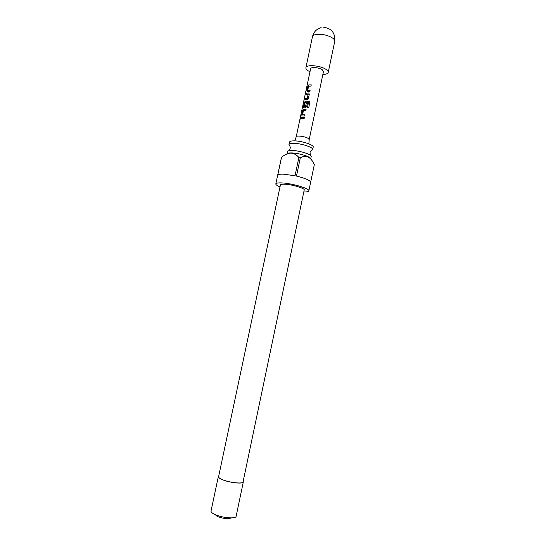 <?xml version="1.0" encoding="UTF-8"?>
<svg xmlns="http://www.w3.org/2000/svg" width="546" height="546" viewBox="0 0 546 546"><rect width="100%" height="100%" fill="white"/><g stroke="black" fill="none" stroke-linecap="round" stroke-linejoin="round"><path stroke-width="0.82" d="M300.689 117.711L300.273 119.158M300.696 118.277L300.58 117.636L300.198 119.205L300.696 118.277M311.37 150.464L312.694 149.543C313.67 147.379 300.662 143.189 293.277 143.332C290.643 143.359 289.209 143.762 288.984 144.547L289.824 145.918M309.971 71.772L308.278 70.857C306.531 69.738 305.733 68.687 305.897 67.711C306.067 64.305 320.365 65.445 325.996 69.376C327.648 70.468 328.392 71.485 328.228 72.42C327.846 73.676 326.058 74.365 322.857 74.488M296.225 136.793L296.232 136.78C296.294 135.347 304.45 136.302 307.794 138.145L309.193 139.53M294.772 140.882L296.232 136.78L310.613 68.741C310.729 66.783 318.932 67.438 322.188 69.69L323.491 71.458L309.2 139.517L308.872 143.857M287.032 153.747L287.571 151.406C288.008 150.792 289.407 150.484 291.762 150.491C298.805 150.423 311.316 154.245 311.213 156.388L310.763 158.749M286.357 154.265L286.923 153.911C287.292 153.249 288.711 152.928 291.182 152.935C298.362 152.887 311.118 156.804 310.797 158.913M310.654 182.173L314.332 164.571L313.493 162.947C310.053 156.47 305.658 154.771 300.314 157.849L298.874 157.528C296.792 154.934 294.178 153.446 291.032 153.057C287.769 153.371 284.603 154.771 281.538 157.248L277.641 175.362M280.002 186.923C277.129 185.729 275.737 184.732 275.819 183.934C276.078 183.108 278.003 182.767 281.606 182.91C291.776 183.231 310.08 188.643 308.838 190.888C308.599 191.66 306.92 192.008 303.808 191.939M308.838 190.888L310.64 182.289C310.278 180.412 305.562 178.344 296.478 176.078L300.314 157.849M298.874 157.528L295.031 175.757L283.456 174.174C280.2 174.072 278.296 174.386 277.75 175.109L281.538 157.248M288.984 144.547L289.496 142.11C289.728 141.312 291.161 140.895 293.796 140.868C301.187 140.697 314.189 144.908 313.206 147.106L312.694 149.543M243.059 481.859C243.12 484.179 229.095 482.637 222.161 479.518C219.676 478.433 218.482 477.491 218.591 476.699L280.419 184.937C280.61 184.336 282.009 184.091 284.63 184.2C291.967 184.439 305.098 188.322 304.224 189.953L243.059 481.859M218.325 476.644L211.036 511.008C210.893 511.991 212.08 513.097 214.605 514.332C221.642 517.881 236.084 519.157 236.125 516.298L243.325 481.913C243.386 484.288 229.054 482.719 221.969 479.524C219.431 478.412 218.216 477.45 218.325 476.644L218.707 476.139M243.182 481.292L243.325 481.913M231.668 517.888L228.494 518.7C224.522 518.659 220.707 517.854 217.049 516.284L216.939 516.236M307.746 90.343L308.551 86.234L310.988 86.111L311.254 84.855L308.777 84.91L307.787 86.234L306.866 90.595L307.227 91.605L309.835 91.571L310.101 90.315L307.746 90.343L310.087 90.377M309.289 94.158L308.722 92.991L306.326 93.175L306.06 94.417L308.101 94.274L307.248 98.321L305.173 98.621L304.907 99.87L307.043 99.659L308.367 98.539L309.289 94.158M309.787 102.614L309.671 101.822L308.845 101.242L305.344 101.146L304.361 102.45L303.44 106.825L303.815 107.862L305.323 107.808L306.647 106.695L307.405 103.098L306.251 103.044L305.501 106.606L304.238 106.661L305.173 102.518L308.388 102.614L307.405 107.678L308.674 107.883L309.787 102.614M302.586 114.749L303.405 110.613L305.835 110.545L306.101 109.289L303.631 109.282L302.648 110.579L301.72 114.96L302.109 116.011L304.675 116.032L304.941 114.776L302.586 114.749L304.927 114.824M301.174 117.554L300.907 118.803L304.108 118.714L304.375 117.458L301.174 117.554L304.361 117.506M301.317 117.608L301.071 118.769M306.088 109.343L303.631 109.282M303.753 109.343L302.648 110.579M302.791 110.64L301.72 114.96M301.863 115.022L302.034 115.998M309.807 102.368L308.845 101.242M308.879 101.303L305.344 101.146M305.473 101.208L304.361 102.45M304.511 102.511L303.44 106.825M303.583 106.886L303.747 107.849M307.391 103.153L306.251 103.044M306.347 103.105L305.501 106.606M305.501 106.75L304.279 106.736M307.446 107.685L308.449 102.709M309.022 93.175L308.456 92.943M308.545 93.004L306.326 93.175M306.47 93.23L306.224 94.376M308.197 94.342L307.248 98.321M307.255 98.471L305.173 98.621M305.316 98.683L305.077 99.829M311.24 84.917L308.777 84.91M308.899 84.971L307.787 86.234M307.937 86.295L306.866 90.595M307.016 90.656L307.159 91.591M321.144 27.614C316.564 28.931 313.677 31.961 312.462 36.691C312.776 35.483 314.209 34.698 316.755 34.35C322.638 33.975 327.907 35.203 332.569 38.043C334.2 39.223 334.916 40.336 334.732 41.387C335.38 33.101 331.715 28.406 323.737 27.3M312.578 149.802C310.974 150.621 310.128 151.59 310.046 152.689L310.381 155.31M288.984 144.826C290.124 146.232 290.506 147.454 290.138 148.498L288.773 150.757M328.228 72.42L334.732 41.387M228.494 518.7L230.883 517.908M217.049 516.284L215.185 514.598M275.819 183.934L281.436 157.507M305.897 67.711L312.462 36.691"/></g></svg>
